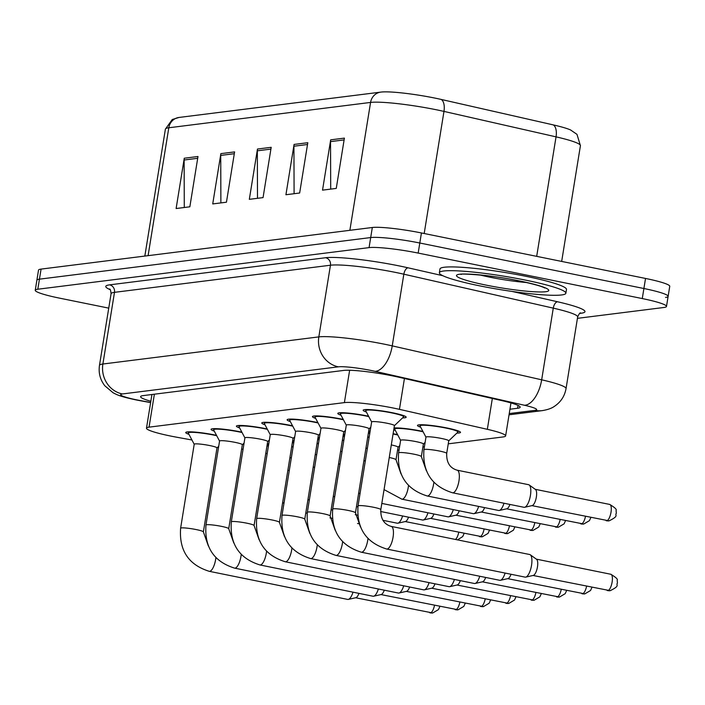 <?xml version="1.0" encoding="UTF-8"?>
<svg xmlns="http://www.w3.org/2000/svg" width="705" height="705" viewBox="0 0 705 705"><rect width="100%" height="100%" fill="white"/><g stroke="black" fill="none" stroke-linecap="round" stroke-linejoin="round"><path stroke-width="1.06" d="M394.033 427.979A21.784 2.353 9.2 0 1 421.414 431.116A21.784 2.353 9.2 0 1 422.912 431.434M393.108 433.725A21.784 2.353 9.2 0 1 396.069 434.306A21.784 2.353 9.2 0 1 397.567 434.615M420.691 427.239A21.784 2.353 9.2 0 1 417.483 425.432A21.784 2.353 9.2 0 1 446.758 427.935A21.784 2.353 9.2 0 1 460.488 432.394A21.784 2.353 9.2 0 1 456.866 433.099M341.026 415.227A21.784 2.353 9.2 0 1 337.81 413.421A21.784 2.353 9.2 0 1 367.094 415.924A21.784 2.353 9.2 0 1 368.6 416.241M315.681 418.418A21.784 2.353 9.2 0 1 312.465 416.602A21.784 2.353 9.2 0 1 341.749 419.114A21.784 2.353 9.2 0 1 343.247 419.422M290.337 421.599A21.784 2.353 9.2 0 1 287.12 419.792A21.784 2.353 9.2 0 1 316.404 422.295A21.784 2.353 9.2 0 1 317.902 422.603M264.983 424.78A21.784 2.353 9.2 0 1 261.775 422.974A21.784 2.353 9.2 0 1 291.05 425.476A21.784 2.353 9.2 0 1 292.557 425.794M239.638 427.961A21.784 2.353 9.2 0 1 236.422 426.155A21.784 2.353 9.2 0 1 265.706 428.658A21.784 2.353 9.2 0 1 267.204 428.975M214.294 431.152A21.784 2.353 9.2 0 1 211.077 429.336A21.784 2.353 9.2 0 1 240.361 431.848A21.784 2.353 9.2 0 1 241.859 432.156M188.949 434.333A21.784 2.353 9.2 0 1 185.732 432.526A21.784 2.353 9.2 0 1 215.016 435.029A21.784 2.353 9.2 0 1 216.514 435.337M366.371 412.046A21.784 2.353 9.2 0 1 363.163 410.239A21.784 2.353 9.2 0 1 392.438 412.742A21.784 2.353 9.2 0 1 406.168 417.201A21.784 2.353 9.2 0 1 402.546 417.906M448.248 443.833L503.062 436.95A38.44 4.151 -170.8 0 0 505.626 435.91A38.44 4.151 -170.8 0 0 487.34 429.319L399.444 409.349A38.44 4.151 -170.8 0 0 393.505 408.072A38.44 4.151 -170.8 0 0 344.392 402.617L149.046 427.151A38.44 4.151 -170.8 0 0 146.481 428.191A38.44 4.151 -170.8 0 0 177.052 437.276L191.945 439.99M397.558 450.204L399.048 450.01M422.903 447.014L424.401 446.829M241.639 449.032L243.066 449.288M265.759 453.421L267.186 453.676M395.346 430.42A21.784 2.353 9.2 0 1 393.743 429.812M369.773 433.531A21.784 2.353 9.2 0 1 368.389 433.002M368.689 431.16A21.784 2.353 9.2 0 1 370.169 431.099M344.428 436.712A21.784 2.353 9.2 0 1 343.044 436.183M343.344 434.342A21.784 2.353 9.2 0 1 344.815 434.28M367.763 436.915A21.784 2.353 9.2 0 1 369.182 437.179M319.083 439.894A21.784 2.353 9.2 0 1 317.699 439.365M317.999 437.532A21.784 2.353 9.2 0 1 319.471 437.461M342.41 440.096A21.784 2.353 9.2 0 1 343.837 440.361M293.729 443.075A21.784 2.353 9.2 0 1 292.355 442.555M292.645 440.713A21.784 2.353 9.2 0 1 294.126 440.643M317.065 443.278A21.784 2.353 9.2 0 1 318.484 443.551M268.385 446.265A21.784 2.353 9.2 0 1 267.001 445.736M267.301 443.894A21.784 2.353 9.2 0 1 268.781 443.833M291.72 446.459A21.784 2.353 9.2 0 1 293.139 446.732M536.69 256.356L556.042 136.858L443.974 111.408A51.253 5.534 -170.8 0 0 436.06 109.707A51.253 5.534 -170.8 0 0 370.574 102.428A12.813 11.959 -97.2 0 1 380.77 92.108A12.813 11.959 -97.2 0 1 381.026 92.082A42.027 4.538 9.2 0 1 381.476 92.029A42.027 4.538 9.2 0 1 434.721 98.048A42.027 4.538 9.2 0 1 441.207 99.44L553.284 124.9A42.027 4.538 9.2 0 1 570.557 129.958L576.963 134.338L580.426 145.653A51.253 5.534 -170.8 0 0 556.042 136.858A12.813 6.407 -77.2 0 0 553.284 124.9M108.746 308.129L59.467 298.127A38.44 4.151 9.2 0 1 35.25 290.257L36.88 280.202A38.44 4.151 9.2 0 1 39.445 279.162L370.698 237.559A38.44 4.151 9.2 0 1 419.801 243.013L643.903 288.512A38.44 4.151 9.2 0 1 668.12 296.382L669.75 286.318A38.44 4.151 9.2 0 0 645.533 278.449L421.431 232.958A38.44 4.151 9.2 0 0 372.319 227.495L41.075 269.099A38.44 4.151 9.2 0 0 38.511 270.138L36.88 280.202A38.44 4.151 9.2 0 1 39.445 279.162L370.698 237.559A38.44 4.151 9.2 0 1 419.801 243.013L643.903 288.512A38.44 4.151 9.2 0 1 668.12 296.382A38.44 4.151 9.2 0 1 665.555 297.422M184.287 207.499L184.128 160.009A10.249 9.562 -97.2 0 1 184.269 158.228L176.118 208.53L189.848 206.803L197.99 156.501L184.269 158.228M220.885 202.908L220.727 155.408A10.249 9.562 -97.2 0 1 220.868 153.628L212.725 203.93L226.446 202.212L234.598 151.91L220.868 153.628M330.698 189.116L330.539 141.617A10.249 9.562 -97.2 0 1 330.68 139.837L322.529 190.138L336.259 188.42L344.401 138.118L330.68 139.837M294.091 193.708L293.932 146.217A10.249 9.562 -97.2 0 1 294.073 144.437L285.93 194.739L299.651 193.011L307.803 142.71L294.073 144.437M257.492 198.308L257.334 150.808A10.249 9.562 -97.2 0 1 257.475 149.037L249.323 199.33L263.053 197.612L271.196 147.31L257.475 149.037M509.953 409.226L517.602 408.265A38.44 4.151 -170.8 0 0 520.167 407.234A38.44 4.151 -170.8 0 0 501.881 400.634L398.598 377.175A38.44 4.151 -170.8 0 0 392.659 375.906A38.44 4.151 -170.8 0 0 343.546 370.442L143.159 395.611A38.44 4.151 -170.8 0 0 140.595 396.651A38.44 4.151 -170.8 0 0 150.844 401.242M35.25 290.257A38.44 4.151 9.2 0 1 37.814 289.226L369.067 247.622A38.44 4.151 9.2 0 1 418.171 253.077L642.273 298.567A38.44 4.151 9.2 0 1 666.489 306.437A38.44 4.151 9.2 0 1 663.925 307.477L577.43 318.343M371.676 422.039A11.536 1.243 9.2 0 1 371.65 421.934A11.536 1.243 9.2 0 1 387.151 423.264A11.536 1.243 9.2 0 1 394.421 425.626L380.815 509.627C380.506 518.704 383.987 524.308 391.24 526.415A11.536 3.957 101.5 0 1 392.949 537.853A11.536 3.957 101.5 0 1 387.115 549.036A11.536 3.957 101.5 0 1 386.86 549.045A11.536 3.957 101.5 0 1 386.648 549.019A11.536 3.957 101.5 0 1 386.437 548.957M371.641 421.987L365.728 410.821A19.22 2.08 9.2 0 1 365.692 410.645A19.22 2.08 9.2 0 1 391.531 412.857A19.22 2.08 9.2 0 1 403.639 416.796A19.22 2.08 9.2 0 1 403.551 416.946L394.412 425.67M391.037 526.388A11.536 3.957 101.5 0 1 391.24 526.415L529.711 554.527A11.536 3.957 101.5 0 1 530.275 554.782A11.536 3.957 101.5 0 1 531.535 565.313A11.536 3.957 101.5 0 1 525.736 577.122A11.536 3.957 101.5 0 1 525.577 577.148A11.536 3.957 101.5 0 1 525.119 577.131L386.648 549.019C365.983 542.542 356.448 528.177 358.043 505.934A11.536 1.243 9.2 0 1 358.581 505.661A11.536 1.243 9.2 0 1 373.544 507.265A11.536 1.243 9.2 0 1 380.815 509.627M530.275 554.782L536.558 559.285A8.328 2.855 101.5 0 1 537.466 566.89A8.328 2.855 101.5 0 1 533.28 575.421A8.328 2.855 101.5 0 1 533.165 575.439M425.987 437.232A11.536 1.243 9.2 0 1 425.97 437.126A11.536 1.243 9.2 0 1 441.471 438.457A11.536 1.243 9.2 0 1 448.741 440.819L446.706 453.394C446.397 462.471 449.869 468.067 457.131 470.182A11.536 3.957 101.5 0 1 458.955 480.969A11.536 3.957 101.5 0 1 452.742 492.813A11.536 3.957 101.5 0 1 452.539 492.786A11.536 3.957 101.5 0 1 452.319 492.724M456.919 470.156A11.536 3.957 101.5 0 1 457.131 470.182L528.6 484.696A11.536 3.957 101.5 0 1 529.164 484.943A11.536 3.957 101.5 0 1 530.424 495.483A11.536 3.957 101.5 0 1 524.635 507.283A11.536 3.957 101.5 0 1 524.018 507.3L452.539 492.786C431.865 486.3 422.33 471.945 423.934 449.702A11.536 1.243 9.2 0 1 424.463 449.429A11.536 1.243 9.2 0 1 439.435 451.033A11.536 1.243 9.2 0 1 446.706 453.394M425.961 437.179L420.048 426.014A19.22 2.08 9.2 0 1 420.013 425.838A19.22 2.08 9.2 0 1 445.842 428.05A19.22 2.08 9.2 0 1 457.959 431.989A19.22 2.08 9.2 0 1 457.862 432.139L448.732 440.863M529.164 484.943L535.447 489.455A8.328 2.855 101.5 0 1 536.355 497.06A8.328 2.855 101.5 0 1 532.169 505.582A8.328 2.855 101.5 0 1 532.063 505.608M346.322 425.23A11.536 1.243 9.2 0 1 346.305 425.124A11.536 1.243 9.2 0 1 361.806 426.446A11.536 1.243 9.2 0 1 369.067 428.807L355.47 512.808L360.466 526.917M346.296 425.168L340.383 414.011A19.22 2.08 9.2 0 1 340.348 413.835A19.22 2.08 9.2 0 1 366.177 416.038A19.22 2.08 9.2 0 1 368.786 416.593M505.106 573.068A11.536 3.957 101.5 0 1 500.391 580.303A11.536 3.957 101.5 0 1 500.233 580.33A11.536 3.957 101.5 0 1 499.774 580.312L361.304 552.209A11.536 3.957 101.5 0 1 361.083 552.138M511.037 574.275A8.328 2.855 101.5 0 1 507.935 578.602A8.328 2.855 101.5 0 1 507.82 578.62M320.978 428.411A11.536 1.243 9.2 0 1 320.96 428.305A11.536 1.243 9.2 0 1 336.461 429.627A11.536 1.243 9.2 0 1 343.723 431.989L330.116 515.99L335.122 530.107M320.951 428.358L315.029 417.193A19.22 2.08 9.2 0 1 314.994 417.016A19.22 2.08 9.2 0 1 340.832 419.228A19.22 2.08 9.2 0 1 343.441 419.783M479.761 576.249A11.536 3.957 101.5 0 1 475.038 583.484A11.536 3.957 101.5 0 1 474.888 583.511A11.536 3.957 101.5 0 1 474.421 583.502L335.959 555.39A11.536 3.957 101.5 0 1 335.739 555.328M485.683 577.457A8.328 2.855 101.5 0 1 482.581 581.784A8.328 2.855 101.5 0 1 482.476 581.81M295.633 431.592A11.536 1.243 9.2 0 1 295.606 431.486A11.536 1.243 9.2 0 1 311.108 432.817A11.536 1.243 9.2 0 1 318.378 435.179L304.771 519.18L309.768 533.288M295.598 431.539L289.685 420.374A19.22 2.08 9.2 0 1 289.649 420.198A19.22 2.08 9.2 0 1 315.488 422.41A19.22 2.08 9.2 0 1 318.096 422.965M454.408 579.439A11.536 3.957 101.5 0 1 449.693 586.666A11.536 3.957 101.5 0 1 449.534 586.701A11.536 3.957 101.5 0 1 449.076 586.683L310.605 558.572A11.536 3.957 101.5 0 1 310.394 558.51M460.339 580.638A8.328 2.855 101.5 0 1 457.237 584.974A8.328 2.855 101.5 0 1 457.122 584.991M270.279 434.774A11.536 1.243 9.2 0 1 270.262 434.668A11.536 1.243 9.2 0 1 285.763 435.998A11.536 1.243 9.2 0 1 293.033 438.36L279.427 522.361L284.423 536.47M270.253 434.721L264.34 423.555A19.22 2.08 9.2 0 1 264.305 423.379A19.22 2.08 9.2 0 1 290.134 425.591A19.22 2.08 9.2 0 1 292.742 426.146M429.063 582.621A11.536 3.957 101.5 0 1 424.348 589.856A11.536 3.957 101.5 0 1 424.19 589.882A11.536 3.957 101.5 0 1 423.731 589.865L285.261 561.753A11.536 3.957 101.5 0 1 285.049 561.691M434.994 583.819A8.328 2.855 101.5 0 1 431.892 588.155A8.328 2.855 101.5 0 1 431.777 588.173M400.643 440.422A11.536 1.243 9.2 0 1 400.625 440.308A11.536 1.243 9.2 0 1 416.126 441.638A11.536 1.243 9.2 0 1 423.388 444L421.352 456.576L426.358 470.684M400.616 440.361L394.703 429.204A19.22 2.08 9.2 0 1 394.659 429.019A19.22 2.08 9.2 0 1 420.497 431.231A19.22 2.08 9.2 0 1 423.106 431.786M504.004 503.238A11.536 3.957 101.5 0 1 499.281 510.473A11.536 3.957 101.5 0 1 498.664 510.482L427.195 495.967A11.536 3.957 101.5 0 1 426.974 495.906M509.926 504.436A8.328 2.855 101.5 0 1 506.825 508.772A8.328 2.855 101.5 0 1 506.71 508.79M369.817 433.258L369.349 432.385A19.22 2.08 9.2 0 1 369.314 432.209A19.22 2.08 9.2 0 1 370.055 431.777M393.064 434.007A19.22 2.08 9.2 0 1 395.152 434.421A19.22 2.08 9.2 0 1 397.761 434.976M391.293 444.925A11.536 1.243 9.2 0 1 398.043 447.181L396.007 459.757L401.004 473.875M478.651 506.419A11.536 3.957 101.5 0 1 473.936 513.654A11.536 3.957 101.5 0 1 473.319 513.663L401.841 499.158A11.536 3.957 101.5 0 1 401.63 499.096M484.582 507.618A8.328 2.855 101.5 0 1 481.48 511.953A8.328 2.855 101.5 0 1 481.365 511.971M344.472 436.448L344.005 435.567A19.22 2.08 9.2 0 1 343.969 435.39A19.22 2.08 9.2 0 1 344.71 434.959M367.71 437.188A19.22 2.08 9.2 0 1 369.138 437.47M365.948 448.116A11.536 1.243 9.2 0 1 367.358 448.424M453.306 509.6A11.536 3.957 101.5 0 1 448.591 516.836A11.536 3.957 101.5 0 1 447.975 516.844L381.819 503.423M459.237 510.808A8.328 2.855 101.5 0 1 456.135 515.135A8.328 2.855 101.5 0 1 456.02 515.152M479.744 285.86A64.067 6.918 9.2 0 1 439.374 272.747A64.067 6.918 9.2 0 1 525.489 280.114A64.067 6.918 9.2 0 1 565.859 293.227A64.067 6.918 9.2 0 1 479.744 285.86M439.374 272.747L439.982 268.975A64.067 6.918 9.2 0 1 526.106 276.342A64.067 6.918 9.2 0 1 566.476 289.455L565.859 293.227M244.935 437.964A11.536 1.243 9.2 0 1 244.917 437.858A11.536 1.243 9.2 0 1 260.418 439.18A11.536 1.243 9.2 0 1 267.68 441.541L254.082 525.542L259.079 539.651M244.908 437.902L238.995 426.745A19.22 2.08 9.2 0 1 238.951 426.569A19.22 2.08 9.2 0 1 264.789 428.772A19.22 2.08 9.2 0 1 267.398 429.327M403.718 585.802A11.536 3.957 101.5 0 1 399.004 593.037A11.536 3.957 101.5 0 1 398.845 593.064A11.536 3.957 101.5 0 1 398.387 593.046L259.916 564.943A11.536 3.957 101.5 0 1 259.696 564.872M409.649 587.009A8.328 2.855 101.5 0 1 406.547 591.336A8.328 2.855 101.5 0 1 406.433 591.354M219.59 441.145A11.536 1.243 9.2 0 1 219.563 441.039A11.536 1.243 9.2 0 1 235.073 442.361A11.536 1.243 9.2 0 1 242.335 444.723L228.728 528.724L233.734 542.841M219.563 441.092L213.641 429.927A19.22 2.08 9.2 0 1 213.606 429.75A19.22 2.08 9.2 0 1 239.444 431.962A19.22 2.08 9.2 0 1 242.053 432.517M378.373 588.983A11.536 3.957 101.5 0 1 373.65 596.218A11.536 3.957 101.5 0 1 373.5 596.245A11.536 3.957 101.5 0 1 373.033 596.236L234.571 568.124A11.536 3.957 101.5 0 1 234.351 568.063M384.296 590.191A8.328 2.855 101.5 0 1 381.193 594.518A8.328 2.855 101.5 0 1 381.079 594.544M194.245 444.326A11.536 1.243 9.2 0 1 194.219 444.22A11.536 1.243 9.2 0 1 209.72 445.551A11.536 1.243 9.2 0 1 216.99 447.913L203.384 531.914L208.38 546.023M194.21 444.273L188.297 433.108A19.22 2.08 9.2 0 1 188.261 432.932A19.22 2.08 9.2 0 1 214.1 435.144A19.22 2.08 9.2 0 1 216.699 435.699M353.02 592.174A11.536 3.957 101.5 0 1 348.305 599.409A11.536 3.957 101.5 0 1 348.147 599.435A11.536 3.957 101.5 0 1 347.688 599.417L209.218 571.306A11.536 3.957 101.5 0 1 209.006 571.244M358.951 593.372A8.328 2.855 101.5 0 1 355.849 597.708A8.328 2.855 101.5 0 1 355.734 597.725M319.118 439.629L318.66 438.748A19.22 2.08 9.2 0 1 318.625 438.572A19.22 2.08 9.2 0 1 319.365 438.149M342.366 440.378A19.22 2.08 9.2 0 1 343.784 440.651M340.594 451.297A11.536 1.243 9.2 0 1 342.013 451.605M427.961 512.782A11.536 3.957 101.5 0 1 423.247 520.017A11.536 3.957 101.5 0 1 422.621 520.034L380.621 511.504M433.892 513.989A8.328 2.855 101.5 0 1 430.781 518.316A8.328 2.855 101.5 0 1 430.676 518.342M293.774 442.81L293.306 441.938A19.22 2.08 9.2 0 1 293.271 441.753A19.22 2.08 9.2 0 1 294.011 441.33M317.021 443.56A19.22 2.08 9.2 0 1 318.44 443.833M315.25 454.478A11.536 1.243 9.2 0 1 316.668 454.787M402.608 515.972A11.536 3.957 101.5 0 1 397.893 523.207A11.536 3.957 101.5 0 1 397.276 523.216L382.885 520.29M408.539 517.17A8.328 2.855 101.5 0 1 405.437 521.506A8.328 2.855 101.5 0 1 405.322 521.524M268.429 445.992L267.962 445.119A19.22 2.08 9.2 0 1 267.926 444.943A19.22 2.08 9.2 0 1 268.667 444.511M291.676 446.741A19.22 2.08 9.2 0 1 293.095 447.014M289.905 457.66A11.536 1.243 9.2 0 1 291.324 457.977M404.432 378.506L399.444 409.349M349.636 370.266L344.392 402.617M492.337 398.466L487.34 429.319M154.377 394.201L149.046 427.151M441.207 99.44A12.813 6.407 -77.2 0 1 443.974 111.408L424.19 233.514M349.865 230.323L370.574 102.428L168.803 127.772A51.253 5.534 -170.8 0 0 165.393 129.156L172.24 119.515L179.008 117.453A12.813 11.959 82.8 0 0 168.803 127.772L148.094 255.659M179.255 117.418A12.813 11.959 82.8 0 0 179.008 117.453L381.476 92.029M41.075 269.099L37.814 289.226M372.319 227.495L369.067 247.622M421.431 232.958L418.171 253.077M645.533 278.449L642.273 298.567M257.334 150.808L270.905 149.107M293.932 146.217L307.512 144.507M330.539 141.617L344.111 139.907M220.727 155.408L234.307 153.699M184.128 160.009L197.7 158.299M509.248 413.579L534.963 410.354A25.627 2.767 -170.8 0 0 524.485 405.26L375.051 371.324A25.627 2.767 -170.8 0 0 371.094 370.469A25.627 2.767 -170.8 0 0 338.356 366.829L122.397 393.954A25.627 2.767 -170.8 0 0 136.84 399.894A25.627 2.767 -170.8 0 0 141.071 400.704L150.65 402.449M141.071 400.704A25.627 4.512 -79.7 0 1 140.559 400.775L135.818 399.858C120.079 396.492 117.171 394.862 113.108 392.773L104.825 385.785C100.172 379.757 98.392 372.954 99.467 365.401A51.253 5.534 9.2 0 1 102.886 364.018L318.836 336.893A51.253 5.534 9.2 0 1 384.322 344.172A51.253 5.534 9.2 0 1 392.236 345.873L403.842 274.192A51.253 5.534 -170.8 0 0 395.928 272.491A51.253 5.534 -170.8 0 0 330.451 265.221L114.492 292.337A51.253 5.534 -170.8 0 0 111.073 293.721C110.729 290.46 110.227 288.883 109.566 289.006M110.165 289.658A57.66 6.23 9.2 0 1 109.619 284.855L325.569 257.73A6.407 5.975 -97.2 0 1 330.451 265.221L318.836 336.893A25.627 23.908 82.8 0 0 338.356 366.829M325.569 257.73A57.66 6.23 9.2 0 1 399.233 265.917A57.66 6.23 9.2 0 1 408.133 267.829L442.846 275.717M511.971 291.412L557.567 301.775A57.66 6.23 9.2 0 1 581.158 313.223L579.748 313.399M375.051 371.324A25.627 12.813 -77.2 0 0 392.236 345.873L541.669 379.81L553.275 308.138L403.842 274.192A6.407 3.208 102.8 0 1 408.133 267.829M524.485 405.26A25.627 12.813 -77.2 0 0 541.669 379.81A51.253 5.534 9.2 0 1 566.045 388.605L577.659 316.933A51.253 5.534 -170.8 0 0 553.275 308.138A6.407 3.208 102.8 0 1 557.567 301.775M122.397 393.954A25.627 23.908 82.8 0 1 102.886 364.018L114.492 292.337A6.407 5.975 -97.2 0 0 109.619 284.855M580.189 313.108A6.407 5.975 -97.2 0 1 581.158 313.223M534.963 410.354A25.627 23.908 82.8 0 0 542.233 410.627C547.626 409.746 551.689 408.318 554.421 406.336C560.801 402.07 564.67 396.166 566.045 388.605M518.06 405.437L517.602 408.265M610.477 574.249A8.328 2.855 101.5 0 1 610.803 574.258A8.328 2.855 101.5 0 1 612.046 582.524A8.328 2.855 101.5 0 1 607.825 590.596A8.328 2.855 101.5 0 1 607.49 590.587A8.328 2.855 101.5 0 1 607.181 590.464M536.364 559.144L610.803 574.258C615.932 577.351 618.056 579.334 617.175 580.189L617.457 583.07C615.588 585.326 620.761 585.502 610.186 590.684A8.328 7.773 -97.2 0 1 607.825 590.596M609.367 504.419A8.328 2.855 101.5 0 1 609.702 504.427A8.328 2.855 101.5 0 1 610.935 512.685A8.328 2.855 101.5 0 1 606.723 520.766A8.328 2.855 101.5 0 1 606.388 520.748A8.328 2.855 101.5 0 1 606.08 520.634M535.254 489.314L609.702 504.427C614.822 507.521 616.946 509.495 616.064 510.358L616.346 513.24C614.487 515.496 619.651 515.672 609.085 520.854A8.328 7.773 -97.2 0 1 606.723 520.766M586.569 586.34A8.328 2.855 101.5 0 1 582.48 593.777A8.328 2.855 101.5 0 1 582.145 593.769A8.328 2.855 101.5 0 1 581.837 593.645M591.927 587.424L590.552 590.49L584.842 593.874A8.328 7.773 -97.2 0 1 582.48 593.777M346.305 425.124L332.698 509.125A11.536 1.243 9.2 0 1 333.227 508.843A11.536 1.243 9.2 0 1 348.2 510.446A11.536 1.243 9.2 0 1 355.47 512.808M367.957 538.549A11.536 3.957 101.5 0 1 361.762 552.218A11.536 3.957 101.5 0 1 361.506 552.226A11.536 3.957 101.5 0 1 361.304 552.209C340.63 545.723 331.094 531.359 332.698 509.125M561.224 589.521A8.328 2.855 101.5 0 1 557.135 596.968A8.328 2.855 101.5 0 1 556.8 596.95A8.328 2.855 101.5 0 1 556.483 596.835M566.582 590.605L565.198 593.672L559.497 597.056A8.328 7.773 -97.2 0 1 557.135 596.968M320.96 428.305L307.354 512.306A11.536 1.243 9.2 0 1 307.882 512.033A11.536 1.243 9.2 0 1 322.855 513.628A11.536 1.243 9.2 0 1 330.116 515.99M342.612 541.731A11.536 3.957 101.5 0 1 336.417 555.408A11.536 3.957 101.5 0 1 336.162 555.417A11.536 3.957 101.5 0 1 335.959 555.39C315.285 548.904 305.75 534.54 307.354 512.306M535.879 592.702A8.328 2.855 101.5 0 1 531.782 600.149A8.328 2.855 101.5 0 1 531.447 600.131A8.328 2.855 101.5 0 1 531.138 600.017M541.237 593.795L539.854 596.853L534.143 600.237A8.328 7.773 -97.2 0 1 531.782 600.149M295.606 431.486L282 515.487A11.536 1.243 9.2 0 1 282.538 515.214A11.536 1.243 9.2 0 1 297.51 516.818A11.536 1.243 9.2 0 1 304.771 519.18M317.268 544.912A11.536 3.957 101.5 0 1 311.072 558.589A11.536 3.957 101.5 0 1 310.817 558.598A11.536 3.957 101.5 0 1 310.605 558.572C289.94 552.086 280.405 537.73 282 515.487M510.526 595.892A8.328 2.855 101.5 0 1 506.437 603.33A8.328 2.855 101.5 0 1 506.102 603.321A8.328 2.855 101.5 0 1 505.793 603.198M515.884 596.976L514.509 600.043L508.798 603.418A8.328 7.773 -97.2 0 1 506.437 603.33M270.262 434.668L256.655 518.668A11.536 1.243 9.2 0 1 257.184 518.395A11.536 1.243 9.2 0 1 272.156 519.999A11.536 1.243 9.2 0 1 279.427 522.361M291.914 548.102A11.536 3.957 101.5 0 1 285.728 561.77A11.536 3.957 101.5 0 1 285.472 561.779A11.536 3.957 101.5 0 1 285.261 561.753C264.595 555.276 255.06 540.911 256.655 518.668M585.467 516.501A8.328 2.855 101.5 0 1 581.369 523.947A8.328 2.855 101.5 0 1 581.043 523.938A8.328 2.855 101.5 0 1 580.726 523.815M590.825 517.593L589.442 520.651L583.731 524.035A8.328 7.773 -97.2 0 1 581.369 523.947M400.625 440.308L398.589 452.883A11.536 1.243 9.2 0 1 399.118 452.61A11.536 1.243 9.2 0 1 414.091 454.214A11.536 1.243 9.2 0 1 421.352 456.576M433.848 482.317A11.536 3.957 101.5 0 1 433.601 484.15A11.536 3.957 101.5 0 1 427.397 495.994A11.536 3.957 101.5 0 1 427.195 495.967C406.521 489.49 396.986 475.126 398.589 452.883M560.114 519.691A8.328 2.855 101.5 0 1 556.025 527.128A8.328 2.855 101.5 0 1 555.69 527.12A8.328 2.855 101.5 0 1 555.381 526.996M565.48 520.775L564.097 523.841L558.386 527.217A8.328 7.773 -97.2 0 1 556.025 527.128M389.257 457.501A11.536 1.243 9.2 0 1 396.007 459.757M408.503 485.498A11.536 3.957 101.5 0 1 408.257 487.331A11.536 3.957 101.5 0 1 402.053 499.184A11.536 3.957 101.5 0 1 401.841 499.158L384.058 489.605M534.769 522.872A8.328 2.855 101.5 0 1 530.68 530.31A8.328 2.855 101.5 0 1 530.345 530.301A8.328 2.855 101.5 0 1 530.037 530.186M540.127 523.956L538.752 527.023L533.042 530.407A8.328 7.773 -97.2 0 1 530.68 530.31M363.912 460.682A11.536 1.243 9.2 0 1 365.322 461M526.697 282.538A39.057 4.221 9.2 0 1 489.896 277.197A39.057 4.221 9.2 0 1 479.911 274.959M485.93 285.084A46.741 5.05 9.2 0 1 459.589 274.254A46.741 5.05 9.2 0 1 519.312 280.89A46.741 5.05 9.2 0 1 545.644 291.72A46.741 5.05 9.2 0 1 485.93 285.084M485.181 599.074A8.328 2.855 101.5 0 1 481.092 606.511A8.328 2.855 101.5 0 1 480.757 606.503A8.328 2.855 101.5 0 1 480.449 606.379M490.539 600.158L489.164 603.224L483.454 606.608A8.328 7.773 -97.2 0 1 481.092 606.511M244.917 437.858L231.311 521.859A11.536 1.243 9.2 0 1 231.839 521.577A11.536 1.243 9.2 0 1 246.812 523.18A11.536 1.243 9.2 0 1 254.082 525.542M266.569 551.284A11.536 3.957 101.5 0 1 260.374 564.952A11.536 3.957 101.5 0 1 260.119 564.961A11.536 3.957 101.5 0 1 259.916 564.943C239.242 558.457 229.707 544.093 231.311 521.859M459.836 602.255A8.328 2.855 101.5 0 1 455.738 609.702A8.328 2.855 101.5 0 1 455.412 609.684A8.328 2.855 101.5 0 1 455.095 609.569M465.194 603.348L463.811 606.406L458.1 609.79A8.328 7.773 -97.2 0 1 455.738 609.702M219.563 441.039L205.966 525.04A11.536 1.243 9.2 0 1 206.494 524.767A11.536 1.243 9.2 0 1 221.467 526.362A11.536 1.243 9.2 0 1 228.728 528.724M241.225 554.465A11.536 3.957 101.5 0 1 235.029 568.142A11.536 3.957 101.5 0 1 234.774 568.151A11.536 3.957 101.5 0 1 234.571 568.124C213.897 561.638 204.362 547.274 205.966 525.04M434.492 605.436A8.328 2.855 101.5 0 1 430.394 612.883A8.328 2.855 101.5 0 1 430.059 612.874A8.328 2.855 101.5 0 1 429.75 612.751M439.849 606.529L438.466 609.587L432.755 612.971A8.328 7.773 -97.2 0 1 430.394 612.883M194.219 444.22L180.612 528.221A11.536 1.243 9.2 0 1 181.15 527.948A11.536 1.243 9.2 0 1 196.113 529.552A11.536 1.243 9.2 0 1 203.384 531.914M215.88 557.646A11.536 3.957 101.5 0 1 209.685 571.323A11.536 3.957 101.5 0 1 209.429 571.332A11.536 3.957 101.5 0 1 209.218 571.306C188.552 564.82 179.017 550.464 180.612 528.221M509.424 526.053A8.328 2.855 101.5 0 1 505.335 533.5A8.328 2.855 101.5 0 1 505 533.482A8.328 2.855 101.5 0 1 504.683 533.368M514.782 527.146L513.399 530.204L507.697 533.588A8.328 7.773 -97.2 0 1 505.335 533.5M338.559 463.872A11.536 1.243 9.2 0 1 339.977 464.181M484.079 529.235A8.328 2.855 101.5 0 1 479.982 536.681A8.328 2.855 101.5 0 1 479.647 536.672A8.328 2.855 101.5 0 1 479.338 536.549M489.437 530.327L488.054 533.385L482.343 536.769A8.328 7.773 -97.2 0 1 479.982 536.681M313.214 467.054A11.536 1.243 9.2 0 1 314.633 467.362M458.726 532.425A8.328 2.855 101.5 0 1 455.492 539.457M287.869 470.235A11.536 1.243 9.2 0 1 289.279 470.543M510.966 402.943L505.626 435.91M151.936 394.509L146.481 428.191M165.393 129.156L144.833 256.074M580.426 145.653L561.673 261.432M666.489 306.437L668.12 296.382M99.467 365.401L111.073 293.721M577.659 316.933C579.016 313.945 579.995 312.606 580.576 312.932M509.045 414.796L542.233 410.627M140.559 400.775L150.623 402.599M371.65 421.934L358.043 505.934M365.692 410.645L365.869 409.552M610.186 590.684L533.05 575.474M403.639 416.796L403.815 415.703M533.28 575.421L525.736 577.122M425.97 437.126L423.934 449.702M420.013 425.838L420.189 424.745M609.085 520.854L531.94 505.635M532.169 505.582L524.635 507.283M457.959 431.989L458.135 430.896M340.348 413.835L340.524 412.742M584.842 593.874L507.697 578.655M369.067 428.86L370.795 427.204M507.935 578.602L500.391 580.303M314.994 417.016L315.17 415.924M559.497 597.056L482.352 581.837M343.714 432.042L345.45 430.385M482.581 581.784L475.038 583.484M289.649 420.198L289.825 419.105M534.143 600.237L457.007 585.027M318.369 435.223L320.105 433.566M457.237 584.974L449.693 586.666M264.305 423.379L264.481 422.286M508.798 603.418L431.663 588.208M293.024 438.404L294.761 436.756M431.892 588.155L424.348 589.856M394.659 429.019L394.844 427.926M583.731 524.035L506.595 508.825M423.379 444.053L425.115 442.396M506.825 508.772L499.281 510.473M369.314 432.209L369.49 431.116M558.386 527.217L481.251 512.006M398.034 447.234L399.77 445.578M481.48 511.953L473.936 513.654M343.969 435.39L344.146 434.298M533.042 530.407L455.897 515.188M359.982 493.985L358.713 492.786M456.135 515.135L448.591 516.836M462.004 274.06L461.149 274.439C456.805 273.337 489.816 274.492 519.003 280.881C545.837 286.653 544.498 288.266 544.665 287.966L543.969 287.332M238.951 426.569L239.136 425.476M483.454 606.608L406.309 591.389M267.671 441.594L269.407 439.938M406.547 591.336L399.004 593.037M213.606 429.75L213.782 428.658M458.1 609.79L380.964 594.571M242.326 444.776L244.062 443.119M381.193 594.518L373.65 596.218M188.261 432.932L188.438 431.839M432.755 612.971L355.62 597.761M216.981 447.957L218.717 446.3M355.849 597.708L348.305 599.409M318.625 438.572L318.801 437.479M507.697 533.588L430.552 518.369M334.637 497.166L333.359 495.967M356.474 506.604L357.902 506.895M430.781 518.316L423.247 520.017M293.271 441.753L293.447 440.66M482.343 536.769L405.208 521.559M309.283 500.347L308.014 499.158M331.121 509.786L332.557 510.076M355.276 514.685L357.664 515.17M405.437 521.506L397.893 523.207M464.093 533.509L462.709 536.576L457.519 539.871M267.926 444.943L268.103 443.85M283.939 503.537L282.67 502.339M305.776 512.967L307.213 513.258M329.931 517.875L332.319 518.36M357.532 523.48L359.347 523.841"/></g></svg>
